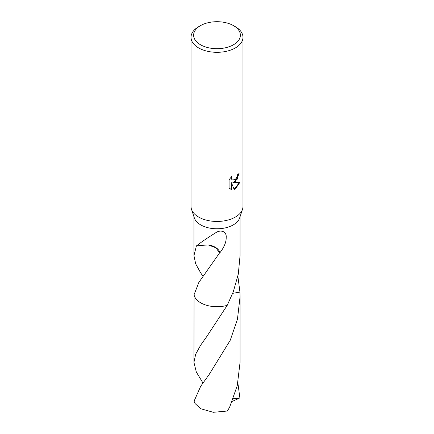 <?xml version="1.0" encoding="UTF-8"?>
<svg xmlns="http://www.w3.org/2000/svg" width="434" height="434" viewBox="0 0 434 434"><rect width="100%" height="100%" fill="white"/><g stroke="black" fill="none" stroke-linecap="round" stroke-linejoin="round"><path stroke-width="0.65" d="M233.53 25.655L235.369 26.713A25.975 14.995 180 0 1 242.975 37.319L242.975 206.454A25.975 14.995 180 0 1 242.514 209.264A25.975 14.995 180 0 1 235.369 217.06A25.975 14.995 180 0 1 209.362 220.792A25.975 14.995 180 0 1 191.486 209.264A25.975 14.995 180 0 1 191.025 206.454L191.025 37.319A25.975 14.995 180 0 1 198.631 26.713L200.47 25.655A23.376 13.497 180 0 1 233.53 25.655A23.376 13.497 180 0 1 233.53 44.74A23.376 13.497 180 0 1 200.47 44.74A23.376 13.497 180 0 1 200.47 25.655L198.631 26.713M242.514 209.264L239.644 217.96A23.051 13.308 180 0 1 233.302 224.883A23.051 13.308 180 0 1 210.219 228.192A23.051 13.308 180 0 1 194.356 217.96L191.486 209.264M235.369 181.716L232.879 182.649L239.997 182.193L235.369 188.931L234.143 189.441L231.452 182.719L231.452 189.501L229.081 188.106L229.081 179.741L231.81 176.356L231.441 178.021L231.707 179.215L232.45 180.007L235.369 179.464L237.246 176.464L237.517 174.728A25.975 14.995 0 0 0 239.101 173.416L235.369 181.716M242.975 37.319A25.975 14.995 180 0 1 235.369 47.924A25.975 14.995 180 0 1 207.061 51.174A25.975 14.995 180 0 1 191.025 37.319M202.96 276.219L200.698 272.926L195.701 263.899L193.949 255.648L196.439 245.79A23.051 13.308 0 0 0 196.515 245.877C200.405 242.677 207.018 238.168 216.354 232.353C221.541 229.331 226.781 232.087 226.201 237.469C226.282 242.172 224.128 247.347 219.74 252.989A23.051 13.308 180 0 1 219.501 253.006L198.837 282.442L194.058 294.735L193.944 362.39L195.696 354.149L200.698 345.117L206.73 336.616L227.226 305.341A23.051 13.308 180 0 1 194.063 294.729A23.056 13.313 180 0 0 227.226 305.341L233.302 291.746L238.299 274.082L240.051 255.648L240.051 216.729M238.857 173.638L237.051 179.492L232.879 182.649M232.336 179.936L231.474 179.079L231.371 176.801M230.085 188.92L231.219 189.365L231.452 182.719M234.072 189.262L239.687 182.269M237.87 276.219L239.942 292.093L232.689 293.335M227.226 305.341L227.226 305.341A23.056 13.313 180 0 1 200.698 302.824A23.056 13.313 180 0 1 194.058 294.735M239.937 292.066A23.056 13.313 180 0 1 239.942 292.087A23.056 13.313 180 0 1 239.942 292.093L240.056 296.791L237.452 319.229L230.253 340.251L209.221 374.385L200.698 386.255L194.112 401.076A23.051 13.308 180 0 0 195.007 403.479L200.698 408.736L213.311 412.3L227.34 411.025L229.591 407.293L237.257 385.647L240.056 362.39L240.056 296.791M208.157 244.879L216.099 247.874L219.501 253.006M219.74 252.989A15.369 8.875 0 0 0 208.125 244.884L196.515 245.877M237.865 382.962L239.888 397.913L238.391 398.64L233.394 398.238M202.966 382.978L196.331 372.084L193.944 362.39M238.391 398.64L232.141 401.445M193.949 255.648L193.949 216.729"/></g></svg>
